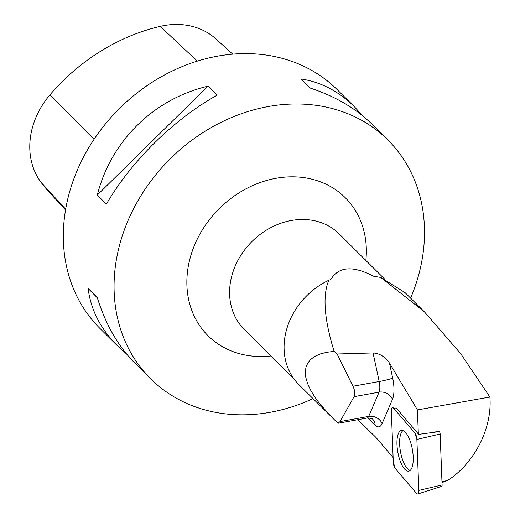 <?xml version="1.0" encoding="UTF-8"?>
<svg xmlns="http://www.w3.org/2000/svg" width="520" height="520" viewBox="0 0 520 520"><rect width="100%" height="100%" fill="white"/><g stroke="black" fill="none" stroke-linecap="round" stroke-linejoin="round"><path stroke-width="0.78" d="M393.621 408.181L396.207 408.012A4.999 1.788 -100.2 0 0 396.207 408.012L417.541 432.998A4.999 1.788 -100.2 0 1 418.36 434.388L439.394 431.594A2.061 0.741 79.8 0 1 440.141 434.018L442.091 484.952A2.061 0.741 79.8 0 1 441.682 486.35L417.768 494A5.343 1.911 -100.2 0 0 418.828 490.38L416.878 439.439A5.343 1.911 -100.2 0 0 414.954 433.166L393.621 408.181A5.343 1.911 -100.2 0 0 392.587 407.57A5.343 1.911 -100.2 0 0 391.346 411.229L393.296 462.163A5.343 1.911 -100.2 0 0 395.219 468.435L416.553 493.422A5.343 1.911 -100.2 0 0 417.768 494M410.878 469.684A20.677 7.404 -100.2 0 0 411.749 446.505A20.677 7.404 -100.2 0 0 401.609 430.424A20.677 7.404 -100.2 0 0 399.295 431.918A20.677 7.404 -100.2 0 0 398.554 455.631A20.677 7.404 -100.2 0 0 408.954 471.107A20.677 7.404 -100.2 0 0 410.878 469.684M380.79 277.446L373.425 276.185C352.833 265.408 338.644 266.507 330.863 279.481L328.829 280.254C322.406 295.373 324.168 319.079 334.113 351.364L337.123 353.997L373.054 352.944C379.626 353.392 385.086 356.746 389.454 363.012L417.417 409.916L489.892 397.02L460.824 353.828L424.489 311.916L380.79 277.446L405.074 292.65M418.36 434.388L417.417 409.916M393.12 457.541L376.954 438.607A68.666 24.577 -100.2 0 0 374.582 436.072L357.708 419.718M442 482.593L447.635 480.447C474.39 463.313 492.427 428.246 489.892 397.02M441.968 481.767L447.635 480.447M389.454 363.012L392.685 378.092A21.541 7.709 79.8 0 1 392.457 399.366L382.063 423.618A21.541 7.709 79.8 0 1 375.115 425.21A10.771 8.996 134.2 0 0 372.723 419.269C372.938 418.652 371.066 418.236 367.101 418.022A10.771 3.854 -100.2 0 0 368.674 416.416L379.067 392.158L354.055 396.675L340.06 421.577L337.961 423.274L298.87 384.612A67.996 57.025 -45.2 0 1 328.829 280.254M333.008 418.509L319.547 403.546L314.405 396.461L310.382 389.714L307.502 383.363L305.806 377.462L305.292 372.053L305.975 367.198L307.84 362.921L310.882 359.262L315.068 356.259L320.365 353.925L326.729 352.293L334.113 351.364M354.055 396.675C355.31 394.037 354.946 390.566 352.963 386.256L337.123 353.997M312.995 398.632A168.305 141.154 -45.2 0 1 254.092 414.362A168.305 141.154 -45.2 0 1 150.69 378.826A168.305 141.154 -45.2 0 1 131.865 212.18A168.305 141.154 -45.2 0 1 284.479 104.448A168.305 141.154 -45.2 0 1 387.875 139.984A168.305 141.154 -45.2 0 1 410.585 298.116M150.69 378.826L134.758 363.006C118.118 346.288 105.612 324.435 97.234 297.453L88.127 288.411C90.747 309.68 100.438 328.731 117.195 345.56L99.957 328.445A168.305 141.154 -45.2 0 1 118.391 109.564A168.305 141.154 -45.2 0 1 337.142 89.603L354.374 106.717C338.591 91.195 320.808 81.952 301.028 78.982L310.135 88.023C335.341 96.382 355.947 108.427 371.943 124.156L387.875 139.984M217.081 95.225L207.974 86.177C153.608 99.021 111.033 140.907 97.279 195.065L106.385 204.113C131.352 161.083 173.927 119.197 217.081 95.225M117.195 345.56L126.464 353.886M362.674 115.837L354.374 106.717M65.54 209.95L49.231 192.192A183.424 153.835 -45.2 0 1 41.255 182.611A75.712 63.498 -45.2 0 1 49.914 94.9A183.424 153.835 -45.2 0 1 160.232 26.37A75.712 63.498 -45.2 0 1 215.943 38.955L232.726 54.152M88.127 288.411L97.377 297.901M207.974 86.177L97.279 195.065M410.176 470.45A20.482 7.332 79.8 0 1 400.472 451.633A20.482 7.332 79.8 0 1 402.987 430.619M416.878 439.452L414.947 433.16L393.634 408.194C392.165 406.926 391.404 407.947 391.346 411.255L393.296 462.15L395.226 468.442L416.546 493.409C418.009 494.683 418.769 493.662 418.828 490.353L416.878 439.452M440.141 434.018L416.878 439.439M418.828 490.38L442.091 484.952M414.954 433.166L417.541 432.998M435.643 431.834L439.394 431.594M375.115 425.21L367.634 417.944M384.404 278.85L339.118 233.877A67.32 56.459 134.8 0 0 297.758 219.667A67.32 56.459 134.8 0 0 236.717 262.762A67.32 56.459 134.8 0 0 244.244 329.42L293.67 378.495M352.963 386.256L379.184 381.524L373.054 352.944M392.685 378.092A10.771 0.91 -12.1 0 1 379.184 381.524A10.771 3.854 -100.2 0 1 379.067 392.158A10.771 8.84 23.2 0 1 392.457 399.366M41.255 182.611L65.663 209.19M49.914 94.9L94.14 139.198M160.232 26.37L197.288 61.133M365.846 260.423A97.305 81.608 134.8 0 0 285.382 177.08A97.305 81.608 134.8 0 0 187.142 275.164A97.305 81.608 134.8 0 0 270.972 355.959M340.06 421.577L368.674 416.416A10.771 8.84 23.2 0 1 382.063 423.618M405.074 292.643L423.371 310.817M367.101 418.022L337.903 423.293"/></g></svg>
